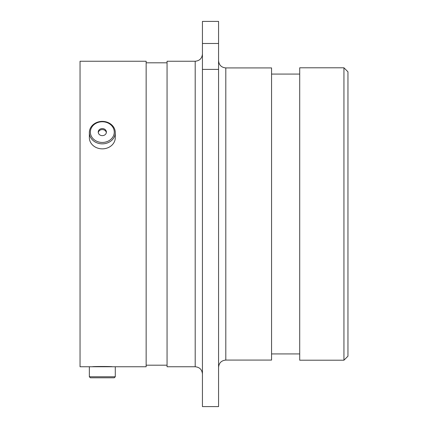 <?xml version="1.0" encoding="UTF-8"?>
<svg xmlns="http://www.w3.org/2000/svg" width="428" height="428" viewBox="0 0 428 428"><rect width="100%" height="100%" fill="white"/><g stroke="black" fill="none" stroke-linecap="round" stroke-linejoin="round"><path stroke-width="0.64" d="M343.941 67.795L347.959 71.818L347.959 356.182L343.941 360.205L343.941 67.795L299.707 67.795L299.707 360.205L343.941 360.205M225.802 360.082L271.561 360.082L271.561 67.918L225.802 67.918L225.802 360.082C221.404 360.51 218.992 362.923 218.564 367.32M195.2 61.241L195.2 366.759L167.054 366.759L167.054 61.241L195.2 61.241C199.598 60.813 202.011 58.401 202.439 54.003M92.346 366.759C91.742 366.405 112.912 366.405 112.291 366.759L146.146 366.759L146.146 61.241L80.041 61.241L80.041 366.759L89.345 366.759L89.345 376.768L115.287 376.768L114.265 377.79L90.367 377.79L89.345 376.768M202.439 43.485L202.439 21.4L218.564 21.4L218.564 43.485L202.439 43.485L202.439 69.406L218.564 69.406L218.564 43.485M218.564 69.406L218.564 406.6L202.439 406.6L202.439 69.406M96.343 141.069A11.952 10.347 0 0 0 112.666 137.281A11.952 10.347 0 0 0 108.289 123.141A11.952 10.347 0 0 0 91.967 126.929A11.952 10.347 0 0 0 96.343 141.069M108.803 122.889A12.968 11.235 180 0 1 115.287 132.616A12.968 11.235 180 0 1 95.829 142.342A12.968 11.235 180 0 1 89.345 132.616A12.968 11.235 180 0 1 108.803 122.889M98.777 130.337A4.087 3.536 0 0 0 98.231 132.108A4.087 3.536 0 0 0 101.259 135.521A4.087 3.536 0 0 0 105.855 133.873A4.087 3.536 0 0 0 106.401 132.108A4.087 3.536 0 0 0 103.373 128.689A4.087 3.536 0 0 0 98.777 130.337M106.358 132.616A4.087 3.536 0 0 0 103.084 129.652A4.087 3.536 0 0 0 98.777 131.359A4.087 3.536 0 0 0 98.274 132.616M89.345 132.616L89.345 137.623A12.968 11.235 0 0 0 95.829 147.35A12.968 11.235 0 0 0 115.287 137.623L115.287 132.616M115.287 376.768L115.287 366.759L89.345 366.759M195.2 366.759C199.598 367.187 202.011 369.599 202.439 373.997M299.707 74.071L271.561 74.071M167.054 62.809L146.146 62.809M167.054 365.191L146.146 365.191M299.707 353.929L271.561 353.929M225.802 67.918C221.404 67.49 218.992 65.077 218.564 60.68"/></g></svg>
